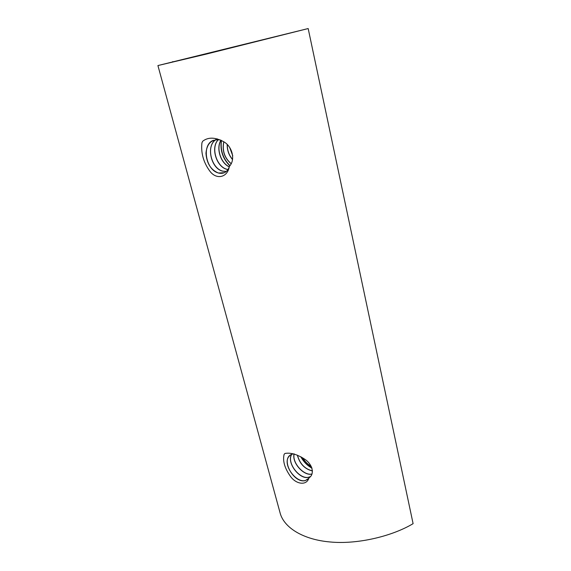 <?xml version="1.0" encoding="UTF-8"?>
<svg xmlns="http://www.w3.org/2000/svg" width="571" height="571" viewBox="0 0 571 571"><rect width="100%" height="100%" fill="white"/><g stroke="black" fill="none" stroke-linecap="round" stroke-linejoin="round"><path stroke-width="0.86" d="M229.228 167.067L229.635 166.068C235.537 159.552 232.269 146.497 223.796 141.786C215.224 137.154 208.187 136.976 202.676 141.237L201.927 142.843C200.821 153.142 203.554 162.692 210.114 171.507C216.48 179.765 227.201 177.674 229.228 167.067C227.101 172.156 223.532 174.155 218.507 173.056C210.885 169.987 206.702 163.377 205.967 153.228C206.938 143.385 211.677 138.953 220.17 139.924L220.242 139.895M309.197 477.72C314.885 474.073 312.38 464.116 304.793 459.241C297.091 454.323 290.475 452.403 284.95 453.467L284.137 454.288C282.509 460.79 284.644 468.199 290.553 476.521C296.328 484.465 306.506 485.671 308.775 478.355L309.197 477.72M279.904 512.208L280.375 513.929C284.965 528.603 304.364 539.709 329.867 541.943C356.361 544.641 391.478 536.633 413.104 523.664L308.176 28.55L206.317 54.088L157.917 65.558L308.176 28.55M302.808 457.913C304.943 461.596 307.719 464.359 311.138 466.207M297.441 455.215C299.868 463.83 304.878 469.048 312.48 470.868M294.101 454.081C292.074 463.217 304.222 476.05 311.887 474.001L311.802 474.087C304.008 476.171 291.695 462.888 294.079 453.795M291.674 454.459C286.421 462.91 299.789 479.64 308.611 477.256L310.417 476.592M289.711 455.744C281.282 462.753 295.371 483.209 305.292 480.546L308.169 479.09M308.775 478.355L305.207 480.639C293.066 483.716 278.976 456.593 293.18 453.959M308.611 477.256L308.518 477.342C299.218 479.861 285.5 461.518 292.166 453.624M312.48 470.954C304.793 469.155 299.746 463.895 297.348 455.173M311.231 466.386C307.669 464.501 304.793 461.632 302.609 457.792M227.294 144.613C227.251 150.301 229.007 155.241 232.561 159.43M223.839 141.815C222.105 150.708 224.546 157.981 231.162 163.634M220.984 140.23C215.974 148.424 220.863 163.028 229.142 166.689M218.372 139.624C210.335 147.625 216.794 167.189 227.122 169.309L227.008 169.359C216.659 167.224 210.214 147.589 218.308 139.617M215.917 139.667C205.531 146.083 211.47 168.823 222.897 171.15L226.344 171.436M213.611 140.245C200.956 144.484 206.052 170.465 218.622 173.006L224.339 172.713M226.302 171.471L222.783 171.193C210.556 168.738 205.246 143.742 217.28 138.86M229.314 166.875C220.884 163.385 215.759 148.496 220.92 140.202M231.119 163.727C224.424 158.046 221.969 150.723 223.761 141.765M232.54 159.559C228.9 155.319 227.115 150.301 227.187 144.506M311.987 468.199C307.291 465.593 303.565 461.782 300.81 456.771M301.138 456.95C303.843 461.703 307.426 465.358 311.894 467.906M229.835 165.797C222.833 158.845 219.978 150.373 221.27 140.366M232.768 155.812L229.606 147.332M221.441 140.452C220.22 150.344 223.061 158.738 229.963 165.633M280.375 513.929L157.917 65.558M172.87 62.003L172.756 61.582"/></g></svg>
